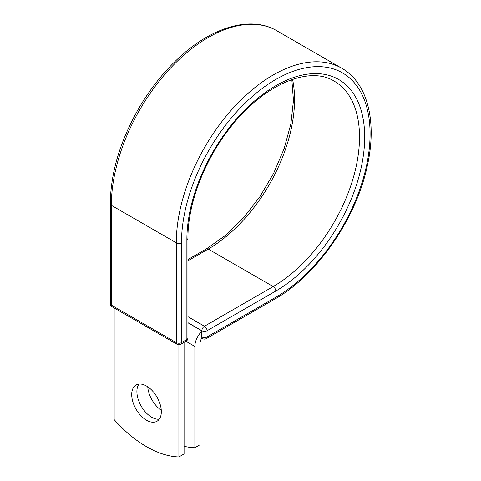 <?xml version="1.0" encoding="UTF-8"?>
<svg xmlns="http://www.w3.org/2000/svg" width="481" height="481" viewBox="0 0 481 481"><rect width="100%" height="100%" fill="white"/><g stroke="black" fill="none" stroke-linecap="round" stroke-linejoin="round"><path stroke-width="0.72" d="M146.519 386.027A20.936 12.085 -120 0 0 136.051 384.992A20.936 12.085 -120 0 0 132.84 401.767A20.936 12.085 -120 0 0 146.519 420.214A20.936 12.085 -120 0 0 156.986 421.254A20.936 12.085 -120 0 0 160.197 404.473A20.936 12.085 -120 0 0 146.519 386.027M138.967 384.06A20.936 12.085 -120 0 0 138.835 401.16A20.936 12.085 -120 0 0 151.695 417.225A20.936 12.085 -120 0 0 159.253 419.192M161.273 410.233A20.936 12.085 60 0 1 147.733 386.784M184.067 446.284A106.812 61.67 -120 0 0 194.859 447.733L194.859 346.434A14.28 8.243 -60 0 1 201.761 331.379L201.761 336.886L201.87 330.724L187.945 322.679M194.859 447.733L200.036 444.739L200.036 343.44A6.956 4.016 -60 0 1 201.936 337.86A3.662 2.116 -60 0 1 201.761 336.886M201.761 331.379L201.761 330.784L187.945 322.805M178.89 344.787L178.89 456.95L184.067 453.962L184.067 342.364M178.89 456.95A106.812 61.67 60 0 1 114.147 419.576L114.147 307.978M194.859 346.434L185.937 341.282M275.781 297.27L207.052 336.953A3.662 2.116 60 0 1 206.289 338.624L275.024 298.948A3.662 2.116 -120 0 0 275.781 297.27A133.363 76.996 -60 0 0 370.081 133.934A133.363 76.996 -60 0 0 275.781 79.485A133.363 76.996 -60 0 0 181.475 242.821L181.475 342.616L186.875 339.502A3.662 2.116 0 0 0 187.945 338.011L187.945 238.215C187.662 204.046 204.269 160.365 230.098 127.82C263.125 84.686 309.265 65.278 334.229 81.163A122.072 70.479 -60 0 1 352.94 178.98A122.072 70.479 -60 0 1 273.19 286.556L204.461 326.238A3.662 2.116 60 0 1 207.052 330.724L207.052 336.953A3.662 2.116 180 0 1 201.87 336.953A3.662 2.116 120 0 0 202.627 338.624A3.662 3.662 0 0 0 206.289 338.624M187.945 238.215A3.662 2.116 0 0 1 186.875 239.706A125.733 72.595 -60 0 1 275.781 85.714A125.733 72.595 -60 0 1 364.688 137.049A125.733 72.595 -60 0 1 275.781 291.041L207.052 330.724A3.662 2.116 180 0 1 201.87 330.724A3.662 2.116 120 0 1 204.461 326.238L187.945 316.702M275.781 291.041A3.662 2.116 -120 0 0 273.19 286.556L208.237 249.056L187.945 260.768M292.55 79.359A122.072 70.479 -60 0 1 208.237 249.056A3.662 2.116 -120 0 0 206.403 248.869L187.945 259.53M110.269 203.824A3.662 2.116 0 0 0 111.345 205.321A137.025 79.112 -60 0 1 171.158 67.424A137.025 79.112 -60 0 1 276.749 30.712C251.052 15.482 212.386 26.774 179.281 57.455C163.275 72.192 149.423 89.779 137.716 110.215C119.799 142.22 110.654 173.425 110.269 203.824L110.269 303.625A3.662 2.116 0 0 0 111.345 305.116L176.299 342.616A3.662 2.116 0 0 0 181.475 342.616A3.662 2.116 -120 0 1 180.718 344.294L186.117 341.179A3.662 2.116 -120 0 0 186.875 339.502L186.875 239.706M110.269 303.625A3.662 3.662 0 0 0 112.103 306.794A3.662 2.116 120 0 1 111.345 305.116L111.345 205.321L176.299 242.821A137.025 79.112 -60 0 1 236.111 104.924A137.025 79.112 -60 0 1 341.702 68.212L276.749 30.712M112.103 306.794L177.056 344.294A3.662 2.116 120 0 1 176.299 342.616L176.299 242.821A3.662 2.116 0 0 0 181.475 242.821M275.024 298.948C316.835 275.511 356.15 218.747 367.262 166.065C377.308 122.024 367.755 82.864 341.702 68.212M206.403 248.869L225.397 235.468L243.542 217.773L259.92 196.657L273.695 173.178L284.187 148.497L290.885 123.851L293.458 100.481L291.823 79.612M201.761 338.125L202.627 338.624M186.117 341.179A3.662 3.662 0 0 0 187.945 338.011M177.056 344.294A3.662 3.662 0 0 0 180.718 344.294"/></g></svg>
